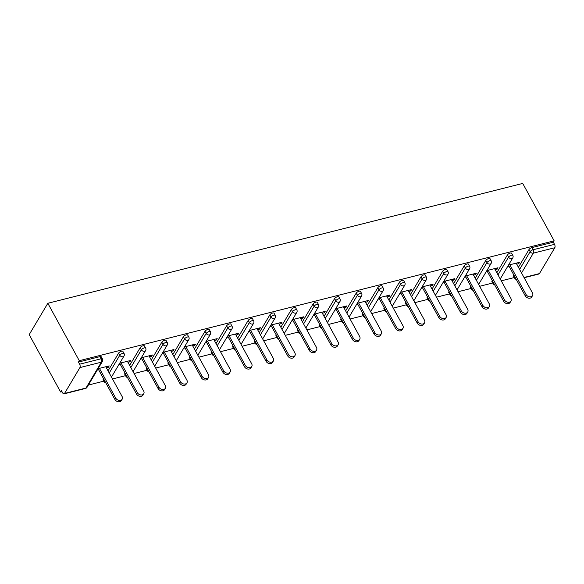 <?xml version="1.0" encoding="UTF-8"?>
<svg xmlns="http://www.w3.org/2000/svg" width="584" height="584" viewBox="0 0 584 584"><rect width="100%" height="100%" fill="white"/><g stroke="black" fill="none" stroke-linecap="round" stroke-linejoin="round"><path stroke-width="0.88" d="M85.505 388.448A2.489 2.489 0 0 0 87.031 387.301A2.489 1.905 30.7 0 1 85.994 388.039L101.375 362.168L79.913 367.584L64.532 393.455L85.994 388.039A2.489 1.263 -104.2 0 1 85.505 388.448L64.043 393.864A2.489 1.263 -104.2 0 1 62.619 392.82L61.451 390.681L60.634 392.054L62.006 391.703M88.374 385.053L103.952 381.118M112.493 378.965L125.553 375.665M134.094 373.512L147.146 370.219M155.687 368.059L168.747 364.766M177.288 362.613L190.347 359.313M198.888 357.16L211.941 353.86M220.489 351.707L233.542 348.414M242.083 346.254L255.142 342.961M263.683 340.808L276.736 337.508M285.284 335.355L298.336 332.055M306.877 329.902L319.937 326.609M328.478 324.448L341.531 321.156M350.079 319.003L363.131 315.703M371.672 313.55L384.732 310.25M393.273 308.096L406.333 304.804M414.874 302.643L427.926 299.351M436.467 297.198L449.527 293.898M458.068 291.744L471.127 288.452M479.668 286.291L492.721 282.999M501.262 280.838L514.321 277.546M60.634 392.054L29.2 334.639L47.837 303.279L522.724 183.427L554.158 240.834L79.271 360.693L47.837 303.279M524.016 277.488L539.419 273.604L554.8 247.733L533.338 253.142L521.548 272.983M518.431 267.289L528.995 249.521A2.489 0.971 -28.7 0 1 531.885 247.623L533.053 249.769L554.515 244.353L553.347 242.207L554.158 240.834M531.885 247.623L553.347 242.207M554.515 244.353A2.489 1.263 75.8 0 1 554.8 247.733M539.419 273.604A2.489 1.263 75.8 0 1 538.93 274.005L524.147 277.736M508.467 265.114L519.563 262.311L518.753 263.683L518.191 262.661M507.657 266.486L508.985 266.151M516.731 264.194L518.753 263.683M79.271 360.693L78.453 362.065L99.915 356.649A2.489 0.971 -28.7 0 1 101.28 356.824L102.455 358.97A2.489 0.971 -28.7 0 0 101.09 358.788L99.915 356.649M513.613 275.392L514.789 277.539A2.489 0.971 -28.7 0 0 514.679 278.203L513.511 276.064A2.489 0.971 -28.7 0 1 513.613 275.392L513.84 275.013M103.244 378.965L104.419 381.104A2.489 0.971 -28.7 0 0 104.31 381.775L103.142 379.636A2.489 0.971 -28.7 0 1 103.244 378.965L103.47 378.585M108.062 370.862L118.625 353.094A2.489 0.971 -28.7 0 1 121.516 351.196A2.489 0.971 -28.7 0 1 122.881 351.378L124.056 353.517A2.489 0.971 -28.7 0 0 122.684 353.342A2.489 0.971 151.3 0 0 119.793 355.233L118.625 353.094M124.845 373.512L126.013 375.658A2.489 0.971 -28.7 0 0 125.91 376.33L124.735 374.183A2.489 0.971 -28.7 0 1 124.845 373.512L125.071 373.132M129.655 365.416L140.218 347.641A2.489 0.971 -28.7 0 1 143.109 345.75A2.489 0.971 -28.7 0 1 144.482 345.925L145.65 348.064A2.489 0.971 -28.7 0 0 144.285 347.889A2.489 0.971 151.3 0 0 141.394 349.787L140.218 347.641M146.438 368.066L147.613 370.205A2.489 0.971 -28.7 0 0 147.511 370.877L146.336 368.73A2.489 0.971 -28.7 0 1 146.438 368.066L146.672 367.679M151.256 359.963L161.819 342.188A2.489 0.971 -28.7 0 1 164.71 340.297A2.489 0.971 -28.7 0 1 166.075 340.472L167.25 342.611A2.489 0.971 -28.7 0 0 165.885 342.436A2.489 0.971 151.3 0 0 162.994 344.334L161.819 342.188M168.039 362.613L169.214 364.752A2.489 0.971 -28.7 0 0 169.105 365.423L167.936 363.284A2.489 0.971 -28.7 0 1 168.039 362.613L168.265 362.233M172.857 354.51L183.42 336.742A2.489 0.971 -28.7 0 1 186.311 334.844A2.489 0.971 -28.7 0 1 187.676 335.019L188.851 337.165A2.489 0.971 -28.7 0 0 187.479 336.983A2.489 0.971 151.3 0 0 184.588 338.881L183.42 336.742M189.639 357.16L190.807 359.306A2.489 0.971 -28.7 0 0 190.705 359.97L189.53 357.831A2.489 0.971 -28.7 0 1 189.639 357.16L189.866 356.78M194.45 349.057L205.013 331.289A2.489 0.971 -28.7 0 1 207.911 329.391A2.489 0.971 -28.7 0 1 209.276 329.573L210.444 331.712A2.489 0.971 -28.7 0 0 209.079 331.537A2.489 0.971 151.3 0 0 206.188 333.428L205.013 331.289M211.24 351.707L212.408 353.853A2.489 0.971 -28.7 0 0 212.306 354.524L211.131 352.378A2.489 0.971 -28.7 0 1 211.24 351.707L211.466 351.327M216.051 343.611L226.614 325.836A2.489 0.971 -28.7 0 1 229.505 323.945A2.489 0.971 -28.7 0 1 230.87 324.12L232.045 326.259A2.489 0.971 -28.7 0 0 230.68 326.084A2.489 0.971 151.3 0 0 227.789 327.982L226.614 325.836M232.833 346.261L234.009 348.4A2.489 0.971 -28.7 0 0 233.899 349.071L232.731 346.933A2.489 0.971 -28.7 0 1 232.833 346.261L233.06 345.874M237.651 338.158L248.215 320.39A2.489 0.971 -28.7 0 1 251.105 318.492A2.489 0.971 -28.7 0 1 252.471 318.667L253.646 320.806A2.489 0.971 -28.7 0 0 252.273 320.631A2.489 0.971 151.3 0 0 249.383 322.529L248.215 320.39M254.434 340.808L255.602 342.947A2.489 0.971 -28.7 0 0 255.5 343.618L254.332 341.479A2.489 0.971 -28.7 0 1 254.434 340.808L254.661 340.428M259.252 332.705L269.808 314.937A2.489 0.971 -28.7 0 1 272.706 313.039A2.489 0.971 -28.7 0 1 274.071 313.214L275.239 315.36A2.489 0.971 -28.7 0 0 273.874 315.178A2.489 0.971 151.3 0 0 270.983 317.076L269.808 314.937M276.035 335.355L277.203 337.501A2.489 0.971 -28.7 0 0 277.101 338.165L275.925 336.026A2.489 0.971 -28.7 0 1 276.035 335.355L276.261 334.975M280.846 327.252L291.409 309.483A2.489 0.971 -28.7 0 1 294.299 307.586A2.489 0.971 -28.7 0 1 295.665 307.768L296.84 309.907A2.489 0.971 -28.7 0 0 295.475 309.732A2.489 0.971 151.3 0 0 292.584 311.622L291.409 309.483M297.628 329.909L298.804 332.048A2.489 0.971 -28.7 0 0 298.701 332.719L297.526 330.573A2.489 0.971 -28.7 0 1 297.628 329.909L297.855 329.522M302.446 321.806L313.009 304.03A2.489 0.971 -28.7 0 1 315.9 302.14A2.489 0.971 -28.7 0 1 317.265 302.315L318.441 304.454A2.489 0.971 -28.7 0 0 317.076 304.279A2.489 0.971 151.3 0 0 314.177 306.177L313.009 304.03M319.229 324.456L320.404 326.595A2.489 0.971 -28.7 0 0 320.295 327.266L319.127 325.127A2.489 0.971 -28.7 0 1 319.229 324.456L319.455 324.069M324.047 316.353L334.603 298.585A2.489 0.971 -28.7 0 1 337.501 296.687A2.489 0.971 -28.7 0 1 338.866 296.862L340.034 299.001A2.489 0.971 -28.7 0 0 338.669 298.826A2.489 0.971 151.3 0 0 335.778 300.724L334.603 298.585M340.83 319.003L341.998 321.142A2.489 0.971 -28.7 0 0 341.896 321.813L340.72 319.674A2.489 0.971 -28.7 0 1 340.83 319.003L341.056 318.623M345.64 310.9L356.203 293.132A2.489 0.971 -28.7 0 1 359.094 291.233A2.489 0.971 -28.7 0 1 360.459 291.409L361.635 293.555A2.489 0.971 -28.7 0 0 360.27 293.38A2.489 0.971 151.3 0 0 357.379 295.27L356.203 293.132M362.423 313.55L363.598 315.696A2.489 0.971 -28.7 0 0 363.496 316.36L362.321 314.221A2.489 0.971 -28.7 0 1 362.423 313.55L362.649 313.17M367.241 305.447L377.804 287.678A2.489 0.971 -28.7 0 1 380.695 285.78A2.489 0.971 -28.7 0 1 382.06 285.963L383.235 288.102A2.489 0.971 -28.7 0 0 381.87 287.927A2.489 0.971 151.3 0 0 378.972 289.817L377.804 287.678M384.024 308.104L385.199 310.243A2.489 0.971 -28.7 0 0 385.09 310.914L383.922 308.768A2.489 0.971 -28.7 0 1 384.024 308.104L384.25 307.717M388.842 300.001L399.405 282.225A2.489 0.971 -28.7 0 1 402.296 280.335A2.489 0.971 -28.7 0 1 403.661 280.51L404.829 282.649A2.489 0.971 -28.7 0 0 403.464 282.474A2.489 0.971 151.3 0 0 400.573 284.372L399.405 282.225M405.624 302.651L406.793 304.79A2.489 0.971 -28.7 0 0 406.69 305.461L405.515 303.322A2.489 0.971 -28.7 0 1 405.624 302.651L405.851 302.271M410.435 294.548L420.998 276.779A2.489 0.971 -28.7 0 1 423.889 274.882A2.489 0.971 -28.7 0 1 425.261 275.057L426.429 277.203A2.489 0.971 -28.7 0 0 425.064 277.02A2.489 0.971 151.3 0 0 422.174 278.918L420.998 276.779M427.218 297.198L428.393 299.337A2.489 0.971 -28.7 0 0 428.291 300.008L427.116 297.869A2.489 0.971 -28.7 0 1 427.218 297.198L427.444 296.818M432.036 289.095L442.599 271.326A2.489 0.971 -28.7 0 1 445.49 269.428A2.489 0.971 -28.7 0 1 446.855 269.604L448.03 271.75A2.489 0.971 -28.7 0 0 446.665 271.575A2.489 0.971 151.3 0 0 443.774 273.465L442.599 271.326M448.819 291.744L449.994 293.891A2.489 0.971 -28.7 0 0 449.884 294.562L448.716 292.416A2.489 0.971 -28.7 0 1 448.819 291.744L449.045 291.365M453.637 283.649L464.2 265.873A2.489 0.971 -28.7 0 1 467.091 263.975A2.489 0.971 -28.7 0 1 468.456 264.158L469.631 266.297A2.489 0.971 -28.7 0 0 468.259 266.122A2.489 0.971 151.3 0 0 465.368 268.012L464.2 265.873M470.419 286.299L471.587 288.438A2.489 0.971 -28.7 0 0 471.485 289.109L470.31 286.963A2.489 0.971 -28.7 0 1 470.419 286.299L470.646 285.912M475.23 278.196L485.793 260.42A2.489 0.971 -28.7 0 1 488.684 258.529A2.489 0.971 -28.7 0 1 490.056 258.705L491.224 260.844A2.489 0.971 -28.7 0 0 489.859 260.668A2.489 0.971 151.3 0 0 486.968 262.566L485.793 260.42M492.013 280.846L493.188 282.984A2.489 0.971 -28.7 0 0 493.086 283.656L491.911 281.517A2.489 0.971 -28.7 0 1 492.013 280.846L492.246 280.466M496.831 272.743L507.394 254.974A2.489 0.971 -28.7 0 1 510.285 253.076A2.489 0.971 -28.7 0 1 511.65 253.252L512.825 255.398A2.489 0.971 -28.7 0 0 511.46 255.215A2.489 0.971 151.3 0 0 508.569 257.113L507.394 254.974M495.137 269.647L497.152 269.136L497.969 267.764L486.874 270.567M486.056 271.94L487.392 271.596M473.536 275.093L475.551 274.589L476.369 273.217L465.273 276.013M464.455 277.385L465.791 277.05M451.936 280.546L453.958 280.035L454.768 278.67L443.672 281.466M442.862 282.839L444.19 282.503M430.342 285.999L432.357 285.488L433.167 284.116L422.079 286.919M421.261 288.292L422.597 287.956M408.742 291.452L410.756 290.942L411.574 289.569L400.478 292.372M399.66 293.737L400.996 293.402M387.141 296.898L389.156 296.395L389.973 295.022L378.877 297.818M378.067 299.19L379.396 298.855M365.548 302.351L367.562 301.84L368.373 300.468L357.284 303.271M356.466 304.644L357.802 304.308M343.947 307.804L345.962 307.293L346.779 305.921L335.683 308.724M334.866 310.097L336.202 309.761M322.346 313.258L324.361 312.747L325.178 311.374L314.082 314.177M313.265 315.543L314.601 315.207M300.753 318.703L302.767 318.2L303.578 316.827L292.482 319.623M291.671 320.996L293.007 320.66M279.152 324.156L281.167 323.646L281.984 322.273L270.888 325.076M270.071 326.449L271.407 326.113M257.551 329.61L259.566 329.099L260.384 327.726L249.288 330.529M248.47 331.902L249.806 331.559M235.951 335.055L237.973 334.552L238.783 333.179L227.687 335.983M226.877 337.348L228.213 337.012M214.357 340.508L216.372 339.998L217.19 338.632L206.094 341.428M205.276 342.801L206.612 342.465M192.757 345.962L194.771 345.451L195.589 344.078L184.493 346.881M183.675 348.254L185.011 347.918M171.156 351.415L173.178 350.904L173.988 349.531L162.892 352.334M162.082 353.707L163.418 353.364M149.562 356.861L151.577 356.357L152.395 354.984L141.299 357.78M140.481 359.153L141.817 358.817M127.962 362.314L129.977 361.803L130.794 360.438L119.698 363.233M118.88 364.606L120.216 364.27M106.361 367.767L108.383 367.256L109.193 365.883L98.097 368.687M97.287 370.059L98.616 369.723M78.453 362.065L79.628 364.204L101.09 358.788A2.489 1.263 -104.2 0 1 101.375 362.168A2.489 1.905 30.7 0 0 102.412 361.43A2.489 2.489 0 0 0 102.455 358.97M79.913 367.584A2.489 1.263 -104.2 0 0 79.628 364.204M64.043 393.864A2.489 1.263 -104.2 0 0 64.532 393.455M497.152 269.136L496.59 268.114M475.551 274.589L474.989 273.56M453.958 280.035L453.396 279.013M432.357 285.488L431.795 284.466M410.756 290.942L410.194 289.919M389.156 296.395L388.601 295.365M367.562 301.84L367 300.818M345.962 307.293L345.399 306.272M324.361 312.747L323.806 311.725M302.767 318.2L302.205 317.17M281.167 323.646L280.605 322.623M259.566 329.099L259.011 328.077M237.973 334.552L237.411 333.522M216.372 339.998L215.81 338.976M194.771 345.451L194.216 344.429M173.178 350.904L172.616 349.882M151.577 356.357L151.015 355.327M129.977 361.803L129.414 360.781M108.383 367.256L107.821 366.234M532.535 295.635L531.717 297A3.811 2.927 -149.3 0 1 528.542 298.168A3.811 2.927 -149.3 0 1 525.257 295.862L526.067 294.489A3.811 2.927 30.7 0 0 529.36 296.803A3.811 2.927 30.7 0 0 532.535 295.635A3.811 2.927 30.7 0 0 532.44 292.883L516.176 263.172M526.067 294.489L509.803 264.778M525.257 295.862L508.445 265.158M510.934 301.081L510.117 302.454A3.811 2.927 -149.3 0 1 506.949 303.622A3.811 2.927 -149.3 0 1 503.656 301.308L504.474 299.935A3.811 2.927 30.7 0 0 507.759 302.249A3.811 2.927 30.7 0 0 510.934 301.081A3.811 2.927 30.7 0 0 510.839 298.329L494.575 268.618M504.474 299.935L488.202 270.231M503.656 301.308L486.844 270.604M489.334 306.534L488.523 307.907A3.811 2.927 -149.3 0 1 485.348 309.075A3.811 2.927 -149.3 0 1 482.055 306.761L482.873 305.388A3.811 2.927 30.7 0 0 486.165 307.702A3.811 2.927 30.7 0 0 489.334 306.534A3.811 2.927 30.7 0 0 489.239 303.782L472.974 274.071M482.873 305.388L466.609 275.677M482.055 306.761L465.251 276.057M467.74 311.987L466.923 313.36A3.811 2.927 -149.3 0 1 463.747 314.528A3.811 2.927 -149.3 0 1 460.462 312.214L461.272 310.841A3.811 2.927 30.7 0 0 464.565 313.155A3.811 2.927 30.7 0 0 467.74 311.987A3.811 2.927 30.7 0 0 467.645 309.235L451.381 279.524M461.272 310.841L445.008 281.13M460.462 312.214L443.65 281.51M446.139 317.433L445.322 318.806A3.811 2.927 -149.3 0 1 442.154 319.974A3.811 2.927 -149.3 0 1 438.861 317.667L439.679 316.294A3.811 2.927 30.7 0 0 442.964 318.608A3.811 2.927 30.7 0 0 446.139 317.433A3.811 2.927 30.7 0 0 446.045 314.681L429.78 284.977M439.679 316.294L423.407 286.583M438.861 317.667L422.049 286.963M424.539 322.886L423.728 324.259A3.811 2.927 -149.3 0 1 420.553 325.427A3.811 2.927 -149.3 0 1 417.261 323.113L418.078 321.74A3.811 2.927 30.7 0 0 421.371 324.054A3.811 2.927 30.7 0 0 424.539 322.886A3.811 2.927 30.7 0 0 424.444 320.134L408.179 290.423M418.078 321.74L401.814 292.029M417.261 323.113L400.456 292.409M402.945 328.339L402.128 329.712A3.811 2.927 -149.3 0 1 398.952 330.88A3.811 2.927 -149.3 0 1 395.667 328.566L396.478 327.193A3.811 2.927 30.7 0 0 399.77 329.507A3.811 2.927 30.7 0 0 402.945 328.339A3.811 2.927 30.7 0 0 402.851 325.587L386.579 295.876M396.478 327.193L380.213 297.482M395.667 328.566L378.855 297.862M381.345 333.793L380.527 335.165A3.811 2.927 -149.3 0 1 377.359 336.333A3.811 2.927 -149.3 0 1 374.067 334.019L374.884 332.646A3.811 2.927 30.7 0 0 378.169 334.961A3.811 2.927 30.7 0 0 381.345 333.793A3.811 2.927 30.7 0 0 381.25 331.04L364.985 301.329M374.884 332.646L358.613 302.935M374.067 334.019L357.255 303.315M359.744 339.238L358.926 340.611A3.811 2.927 -149.3 0 1 355.758 341.779A3.811 2.927 -149.3 0 1 352.466 339.465L353.284 338.099A3.811 2.927 30.7 0 0 356.576 340.406A3.811 2.927 30.7 0 0 359.744 339.238A3.811 2.927 30.7 0 0 359.649 336.486L343.385 306.775M353.284 338.099L337.019 308.388M352.466 339.465L335.654 308.761M338.143 344.691L337.333 346.064A3.811 2.927 -149.3 0 1 334.157 347.232A3.811 2.927 -149.3 0 1 330.873 344.918L331.683 343.545A3.811 2.927 30.7 0 0 334.975 345.859A3.811 2.927 30.7 0 0 338.143 344.691A3.811 2.927 30.7 0 0 338.056 341.939L321.784 312.228M331.683 343.545L315.418 313.834M330.873 344.918L314.061 314.214M316.55 350.144L315.732 351.517A3.811 2.927 -149.3 0 1 312.564 352.685A3.811 2.927 -149.3 0 1 309.272 350.371L310.082 348.998A3.811 2.927 30.7 0 0 313.374 351.312A3.811 2.927 30.7 0 0 316.55 350.144A3.811 2.927 30.7 0 0 316.455 347.392L300.191 317.681M310.082 348.998L293.818 319.287M309.272 350.371L292.46 319.667M294.949 355.598L294.132 356.963A3.811 2.927 -149.3 0 1 290.963 358.138A3.811 2.927 -149.3 0 1 287.671 355.824L288.489 354.452A3.811 2.927 30.7 0 0 291.781 356.766A3.811 2.927 30.7 0 0 294.949 355.598A3.811 2.927 30.7 0 0 294.854 352.846L278.59 323.135M288.489 354.452L272.224 324.74M287.671 355.824L270.859 325.12M273.349 361.043L272.538 362.416A3.811 2.927 -149.3 0 1 269.363 363.584A3.811 2.927 -149.3 0 1 266.07 361.27L266.888 359.905A3.811 2.927 30.7 0 0 270.18 362.211A3.811 2.927 30.7 0 0 273.349 361.043A3.811 2.927 30.7 0 0 273.261 358.291L256.989 328.58M266.888 359.905L250.624 330.194M266.07 361.27L249.266 330.566M251.755 366.497L250.938 367.869A3.811 2.927 -149.3 0 1 247.769 369.037A3.811 2.927 -149.3 0 1 244.477 366.723L245.287 365.35A3.811 2.927 30.7 0 0 248.58 367.664A3.811 2.927 30.7 0 0 251.755 366.497A3.811 2.927 30.7 0 0 251.66 363.744L235.396 334.033M245.287 365.35L229.023 335.639M244.477 366.723L227.665 336.019M230.154 371.95L229.337 373.322A3.811 2.927 -149.3 0 1 226.169 374.49A3.811 2.927 -149.3 0 1 222.876 372.176L223.694 370.803A3.811 2.927 30.7 0 0 226.986 373.118A3.811 2.927 30.7 0 0 230.154 371.95A3.811 2.927 30.7 0 0 230.059 369.197L213.795 339.486M223.694 370.803L207.429 341.092M222.876 372.176L206.064 341.472M208.554 377.403L207.743 378.768A3.811 2.927 -149.3 0 1 204.568 379.936A3.811 2.927 -149.3 0 1 201.276 377.629L202.093 376.257A3.811 2.927 30.7 0 0 205.386 378.571A3.811 2.927 30.7 0 0 208.554 377.403A3.811 2.927 30.7 0 0 208.466 374.651L192.194 344.94M202.093 376.257L185.829 346.546M201.276 377.629L184.471 346.925M186.96 382.849L186.143 384.221A3.811 2.927 -149.3 0 1 182.967 385.389A3.811 2.927 -149.3 0 1 179.682 383.075L180.493 381.702A3.811 2.927 30.7 0 0 183.785 384.016A3.811 2.927 30.7 0 0 186.96 382.849A3.811 2.927 30.7 0 0 186.865 380.096L170.601 350.385M180.493 381.702L164.228 351.999M179.682 383.075L162.87 352.371M165.36 388.302L164.542 389.674A3.811 2.927 -149.3 0 1 161.374 390.842A3.811 2.927 -149.3 0 1 158.082 388.528L158.899 387.156A3.811 2.927 30.7 0 0 162.184 389.47A3.811 2.927 30.7 0 0 165.36 388.302A3.811 2.927 30.7 0 0 165.265 385.549L149 355.839M158.899 387.156L142.627 357.444M158.082 388.528L141.27 357.824M143.759 393.755L142.949 395.127A3.811 2.927 -149.3 0 1 139.773 396.295A3.811 2.927 -149.3 0 1 136.481 393.981L137.298 392.609A3.811 2.927 30.7 0 0 140.591 394.923A3.811 2.927 30.7 0 0 143.759 393.755A3.811 2.927 30.7 0 0 143.664 391.003L127.4 361.292M137.298 392.609L121.034 362.898M136.481 393.981L119.676 363.277M122.165 399.201L121.348 400.573A3.811 2.927 -149.3 0 1 118.172 401.741A3.811 2.927 -149.3 0 1 114.887 399.434L115.698 398.062A3.811 2.927 30.7 0 0 118.99 400.376A3.811 2.927 30.7 0 0 122.165 399.201A3.811 2.927 30.7 0 0 122.071 396.448L105.806 366.745M115.698 398.062L99.433 368.351M114.887 399.434L98.075 368.73M519.599 269.436L530.163 251.66A2.489 0.971 151.3 0 1 533.053 249.769A2.489 1.263 75.8 0 1 533.338 253.142A2.489 1.905 -149.3 0 1 530.163 251.66L528.995 249.521M515.803 278.597A2.489 1.905 -149.3 0 1 514.789 277.539L515.015 277.152M498.006 274.882L508.569 257.113A2.489 1.905 -149.3 0 0 511.745 258.595A2.489 1.905 30.7 0 0 512.781 257.858A2.489 2.489 0 0 0 512.825 255.398M494.21 284.05A2.489 1.905 -149.3 0 1 493.188 282.984L493.414 282.605M472.609 289.503A2.489 1.905 -149.3 0 1 471.587 288.438L471.814 288.058M476.405 280.335L486.968 262.566A2.489 1.905 -149.3 0 0 490.144 264.048A2.489 1.905 30.7 0 0 491.18 263.311A2.489 2.489 0 0 0 491.224 260.844M451.009 294.957A2.489 1.905 -149.3 0 1 449.994 293.891L450.22 293.504M454.805 285.788L465.368 268.012A2.489 1.905 -149.3 0 0 468.543 269.501A2.489 1.905 30.7 0 0 469.587 268.764A2.489 2.489 0 0 0 469.631 266.297M429.415 300.402A2.489 1.905 -149.3 0 1 428.393 299.337L428.619 298.957M433.211 291.241L443.774 273.465A2.489 1.905 -149.3 0 0 446.95 274.947A2.489 1.905 30.7 0 0 447.986 274.21A2.489 2.489 0 0 0 448.03 271.75M407.814 305.855A2.489 1.905 -149.3 0 1 406.793 304.79L407.019 304.41M411.611 296.687L422.174 278.918A2.489 1.905 -149.3 0 0 425.349 280.4A2.489 1.905 30.7 0 0 426.386 279.663A2.489 2.489 0 0 0 426.429 277.203M386.214 311.308A2.489 1.905 -149.3 0 1 385.199 310.243L385.425 309.863M390.01 302.14L400.573 284.372A2.489 1.905 -149.3 0 0 403.748 285.853A2.489 1.905 30.7 0 0 404.785 285.116A2.489 2.489 0 0 0 404.829 282.649M364.62 316.762A2.489 1.905 -149.3 0 1 363.598 315.696L363.825 315.309M368.416 307.593L378.972 289.817A2.489 1.905 -149.3 0 0 382.148 291.307A2.489 1.905 30.7 0 0 383.192 290.569A2.489 2.489 0 0 0 383.235 288.102M343.02 322.207A2.489 1.905 -149.3 0 1 341.998 321.142L342.224 320.762M346.816 313.046L357.379 295.27A2.489 1.905 -149.3 0 0 360.554 296.752A2.489 1.905 30.7 0 0 361.591 296.015A2.489 2.489 0 0 0 361.635 293.555M321.419 327.661A2.489 1.905 -149.3 0 1 320.404 326.595L320.631 326.215M325.215 318.492L335.778 300.724A2.489 1.905 -149.3 0 0 338.954 302.205A2.489 1.905 30.7 0 0 339.99 301.468A2.489 2.489 0 0 0 340.034 299.001M299.826 333.114A2.489 1.905 -149.3 0 1 298.804 332.048L299.03 331.668M303.614 323.945L314.177 306.177A2.489 1.905 -149.3 0 0 317.353 307.659A2.489 1.905 30.7 0 0 318.397 306.921A2.489 2.489 0 0 0 318.441 304.454M278.225 338.567A2.489 1.905 -149.3 0 1 277.203 337.501L277.429 337.114M282.021 329.398L292.584 311.622A2.489 1.905 -149.3 0 0 295.76 313.112A2.489 1.905 30.7 0 0 296.796 312.374A2.489 2.489 0 0 0 296.84 309.907M256.624 344.012A2.489 1.905 -149.3 0 1 255.602 342.947L255.836 342.567M260.42 334.844L270.983 317.076A2.489 1.905 -149.3 0 0 274.159 318.557A2.489 1.905 30.7 0 0 275.195 317.82A2.489 2.489 0 0 0 275.239 315.36M235.023 349.466A2.489 1.905 -149.3 0 1 234.009 348.4L234.235 348.02M238.819 340.297L249.383 322.529A2.489 1.905 -149.3 0 0 252.558 324.011A2.489 1.905 30.7 0 0 253.602 323.273A2.489 2.489 0 0 0 253.646 320.806M213.43 354.919A2.489 1.905 -149.3 0 1 212.408 353.853L212.634 353.466M217.226 345.75L227.789 327.982A2.489 1.905 -149.3 0 0 230.965 329.464A2.489 1.905 30.7 0 0 232.001 328.726A2.489 2.489 0 0 0 232.045 326.259M191.829 360.364A2.489 1.905 -149.3 0 1 190.807 359.306L191.041 358.919M195.625 351.203L206.188 333.428A2.489 1.905 -149.3 0 0 209.364 334.917A2.489 1.905 30.7 0 0 210.401 334.179A2.489 2.489 0 0 0 210.444 331.712M170.229 365.818A2.489 1.905 -149.3 0 1 169.214 364.752L169.44 364.372M174.025 356.649L184.588 338.881A2.489 1.905 -149.3 0 0 187.763 340.363A2.489 1.905 30.7 0 0 188.807 339.625A2.489 2.489 0 0 0 188.851 337.165M148.635 371.271A2.489 1.905 -149.3 0 1 147.613 370.205L147.84 369.825M152.431 362.102L162.994 344.334A2.489 1.905 -149.3 0 0 166.17 345.816A2.489 1.905 30.7 0 0 167.207 345.078A2.489 2.489 0 0 0 167.25 342.611M127.035 376.724A2.489 1.905 -149.3 0 1 126.013 375.658L126.239 375.271M130.831 367.555L141.394 349.787A2.489 1.905 -149.3 0 0 144.569 351.269A2.489 1.905 30.7 0 0 145.606 350.531A2.489 2.489 0 0 0 145.65 348.064M105.434 382.17A2.489 1.905 -149.3 0 1 104.419 381.104L104.645 380.724M109.23 373.008L119.793 355.233A2.489 1.905 -149.3 0 0 122.968 356.714A2.489 1.905 30.7 0 0 124.012 355.984A2.489 2.489 0 0 0 124.056 353.517M514.679 278.203A2.489 2.489 0 0 0 516.256 279.422M500.24 278.962L512.781 257.858M493.086 283.656A2.489 2.489 0 0 0 494.655 284.875M478.639 284.415L491.18 263.311M471.485 289.109A2.489 2.489 0 0 0 473.062 290.328M457.038 289.868L469.587 268.764M449.884 294.562A2.489 2.489 0 0 0 451.461 295.774M435.445 295.314L447.986 274.21M428.291 300.008A2.489 2.489 0 0 0 429.861 301.227M413.844 300.767L426.386 279.663M406.69 305.461A2.489 2.489 0 0 0 408.267 306.68M392.244 306.22L404.785 285.116M385.09 310.914A2.489 2.489 0 0 0 386.666 312.133M370.65 311.673L383.192 290.569M363.496 316.36A2.489 2.489 0 0 0 365.066 317.579M349.049 317.119L361.591 296.015M341.896 321.813A2.489 2.489 0 0 0 343.472 323.032M327.449 322.572L339.99 301.468M320.295 327.266A2.489 2.489 0 0 0 321.872 328.485M305.848 328.026L318.397 306.921M298.701 332.719A2.489 2.489 0 0 0 300.271 333.931M284.255 333.479L296.796 312.374M277.101 338.165A2.489 2.489 0 0 0 278.678 339.384M262.654 338.924L275.195 317.82M255.5 343.618A2.489 2.489 0 0 0 257.077 344.837M241.053 344.377L253.602 323.273M233.899 349.071A2.489 2.489 0 0 0 235.476 350.291M219.46 349.831L232.001 328.726M212.306 354.524A2.489 2.489 0 0 0 213.875 355.736M197.859 355.284L210.401 334.179M190.705 359.97A2.489 2.489 0 0 0 192.282 361.189M176.258 360.729L188.807 339.625M169.105 365.423A2.489 2.489 0 0 0 170.681 366.642M154.665 366.183L167.207 345.078M147.511 370.877A2.489 2.489 0 0 0 149.081 372.096M133.064 371.636L145.606 350.531M125.91 376.33A2.489 2.489 0 0 0 127.487 377.541M111.464 377.089L124.012 355.984M104.31 381.775A2.489 2.489 0 0 0 105.887 382.994M87.031 387.301L102.412 361.43"/></g></svg>
